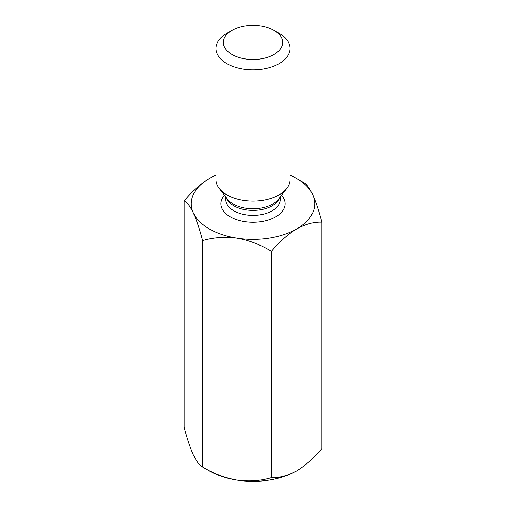 <?xml version="1.0" encoding="UTF-8"?>
<svg xmlns="http://www.w3.org/2000/svg" width="506" height="506" viewBox="0 0 506 506"><rect width="100%" height="100%" fill="white"/><g stroke="black" fill="none" stroke-linecap="round" stroke-linejoin="round"><path stroke-width="0.76" d="M321.86 222.178C313.973 221.849 305.573 224.101 296.655 228.933A61.738 35.648 0 0 0 312.638 194.5C315.915 201.894 318.989 211.116 321.86 222.178L321.86 448.556C313.973 457.993 305.573 465.444 296.655 470.909C287.769 475.729 279.363 477.98 271.45 477.664L271.45 251.286C260.59 244.702 249.116 240.325 237.023 238.155A61.738 35.648 0 0 0 296.655 228.933C287.769 234.373 279.363 241.824 271.45 251.286M202.59 240.628L202.59 467.006C199.68 465.64 196.606 461.611 193.362 454.926C190.085 447.538 187.011 438.31 184.14 427.254L184.14 200.876C187.011 202.185 190.085 206.214 193.362 212.95C196.606 220.23 199.68 229.458 202.59 240.628C213.304 237.415 224.784 236.593 237.023 238.155A61.738 35.648 0 0 1 193.362 212.95A61.738 35.648 0 0 1 209.345 178.523C200.452 183.963 192.052 191.413 184.14 200.876M290.046 175.209A61.738 35.648 0 0 1 312.638 194.5C309.394 187.815 306.32 183.792 303.41 182.419L299.135 180.035M202.59 467.006C213.304 473.54 224.784 477.917 237.023 480.131C249.116 481.706 260.59 480.883 271.45 477.664M279.192 33.339L273.955 30.309A29.633 17.109 180 0 1 273.955 54.509A29.633 17.109 180 0 1 232.045 54.509A29.633 17.109 180 0 1 232.045 30.309A29.633 17.109 180 0 1 273.955 30.309L279.192 33.339A37.046 21.385 180 0 1 290.046 48.462A37.046 21.385 180 0 1 253 69.847A37.046 21.385 180 0 1 215.954 48.462A37.046 21.385 180 0 1 226.808 33.339L232.045 30.309M215.954 175.209A61.738 35.648 0 0 0 209.345 178.523M206.865 469.391A61.738 35.648 0 0 0 237.023 480.131A61.738 35.648 0 0 0 296.655 470.909M290.046 48.462L290.046 179.674A37.046 21.385 180 0 1 286.82 188.403A37.046 21.385 180 0 1 253 201.059A37.046 21.385 180 0 1 219.18 188.403A37.046 21.385 180 0 1 215.954 179.674L215.954 48.462M225.834 196.992L225.834 199.693A27.166 15.686 0 0 0 233.791 210.787A27.166 15.686 0 0 0 263.398 214.183A27.166 15.686 0 0 0 280.166 199.693L280.166 196.992M224.468 195.227A32.106 18.539 0 0 0 230.3 216.834A32.106 18.539 0 0 0 271.937 218.693A32.106 18.539 0 0 0 281.532 195.227M219.18 188.403L227.599 199.269A27.83 16.065 0 0 0 233.323 204.07A27.83 16.065 0 0 0 278.401 199.269L286.82 188.403M279.71 197.574A27.166 15.686 180 0 1 253 210.407A27.166 15.686 180 0 1 226.29 197.574"/></g></svg>
